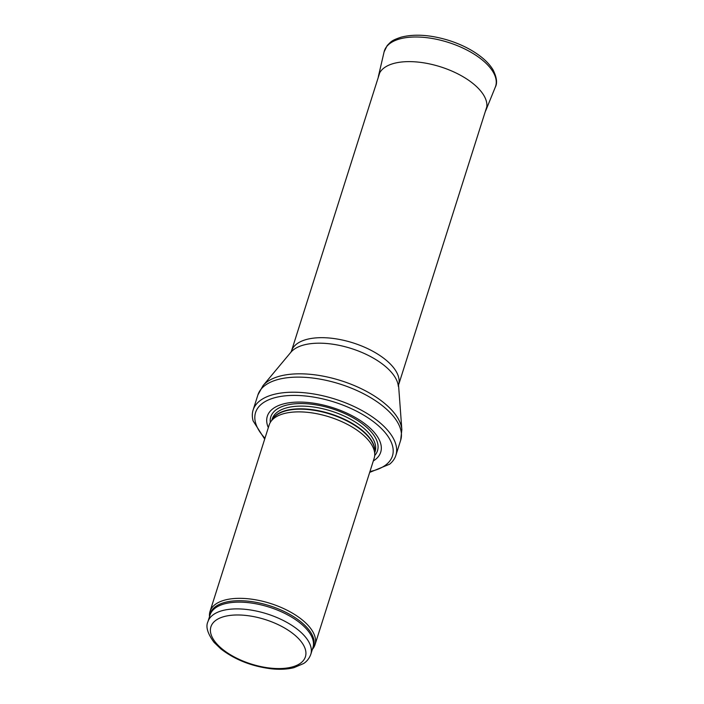 <?xml version="1.0" encoding="UTF-8"?>
<svg xmlns="http://www.w3.org/2000/svg" width="704" height="704" viewBox="0 0 704 704"><rect width="100%" height="100%" fill="white"/><g stroke="black" fill="none" stroke-linecap="round" stroke-linejoin="round"><path stroke-width="1.06" d="M312.391 649.343L312.479 649.229A55.07 25.89 -162.4 0 0 314.996 644.758A55.07 25.89 -162.4 0 0 270.336 603.425A55.07 25.89 -162.4 0 0 210.012 611.459A55.07 25.89 -162.4 0 0 209.493 616.563L209.502 616.704M314.996 644.758L374.15 458.295A55.07 25.89 -162.4 0 0 374.73 454.599A55.07 25.89 -162.4 0 0 329.481 416.962A55.07 25.89 -162.4 0 0 270.82 421.643A55.07 25.89 -162.4 0 0 269.166 424.996L210.012 611.459M373.305 460.953A59.47 27.966 -162.4 0 0 332.464 407.572A59.47 27.966 -162.4 0 0 268.321 427.645M369.67 472.393L389.567 464.235A74.897 35.218 -162.4 0 0 395.877 455.347A74.897 35.218 -162.4 0 0 335.139 399.133A74.897 35.218 -162.4 0 0 253.106 410.054A74.897 35.218 -162.4 0 0 253.141 420.957L264.695 439.094M310.79 654.386A53.97 25.379 -162.4 0 0 267.018 613.879A53.97 25.379 -162.4 0 0 207.909 621.746C205.542 626.666 207.583 633.53 214.034 642.33L220.854 648.903C234.907 659.727 251.733 666.362 271.313 668.8C279.805 669.689 287.338 669.31 293.92 667.674L303.609 663.529C304.542 662.878 308.449 660.59 310.79 654.386L312.928 647.627A53.97 25.379 -162.4 0 0 269.166 607.121A53.97 25.379 -162.4 0 0 210.047 614.988L207.909 621.746M222.446 649.194A49.562 23.302 17.6 0 1 248.565 615.762A49.562 23.302 17.6 0 1 303.494 660.361A49.562 23.302 17.6 0 1 222.446 649.194M312.567 648.762A54.234 25.502 -162.4 0 0 269.606 605.73A54.234 25.502 -162.4 0 0 209.686 616.123M374.73 454.599L374.757 451.088A54.023 25.406 -162.4 0 0 330.37 414.163A54.023 25.406 -162.4 0 0 272.818 418.748L270.82 421.643M374.748 451.933A53.97 25.379 -162.4 0 0 330.484 413.802A53.97 25.379 -162.4 0 0 272.334 419.443M374.748 452.769L375.118 451.607A53.97 25.379 -162.4 0 0 331.346 411.101A53.97 25.379 -162.4 0 0 272.228 418.968L271.858 420.13M374.678 455.576A55.977 26.321 -162.4 0 0 332.094 408.734A55.977 26.321 -162.4 0 0 270.292 422.462M369.943 471.539A71.808 33.766 -162.4 0 0 378.382 425.709A71.808 33.766 -162.4 0 0 284.486 395.921A71.808 33.766 -162.4 0 0 264.968 438.231M395.877 455.347L400.664 440.255A74.897 35.218 -162.4 0 0 339.926 384.041A74.897 35.218 -162.4 0 0 257.893 394.962L253.106 410.054M398.341 386.426A57.438 27.007 -162.4 0 0 351.208 348.489A57.438 27.007 -162.4 0 0 290.822 352.317L291.465 351.058A56.17 26.409 -162.4 0 1 352.986 342.866A56.17 26.409 -162.4 0 1 398.543 385.026L401.843 429.642A74.131 34.857 -162.4 0 0 341 380.67A74.131 34.857 -162.4 0 0 263.05 385.616L257.893 394.962M485.294 111.566L485.971 110.114A56.417 26.532 -162.4 0 0 473.282 83.75A56.417 26.532 -162.4 0 0 473.194 83.679A56.417 26.532 -162.4 0 0 416.073 61.908A56.417 26.532 -162.4 0 0 378.488 76.014L378.206 77.598M485.971 110.114L495.299 87.164A58.37 27.447 -162.4 0 0 482.073 59.814A58.37 27.447 -162.4 0 0 422.972 37.294A58.37 27.447 -162.4 0 0 384.094 51.894L378.488 76.014M401.843 429.642L400.664 440.255M290.822 352.317L263.05 385.616M398.543 385.026L486.825 106.735M291.465 351.058L379.738 72.767M495.299 87.164C497.508 83.178 496.786 77.458 493.143 70.022C490.582 65.683 486.842 61.512 481.923 57.508C472.93 50.301 461.903 44.607 448.844 40.41C430.646 34.839 414.779 33.748 401.236 37.145C390.922 40.55 390.993 41.888 387.226 45.478L384.094 51.894"/></g></svg>
